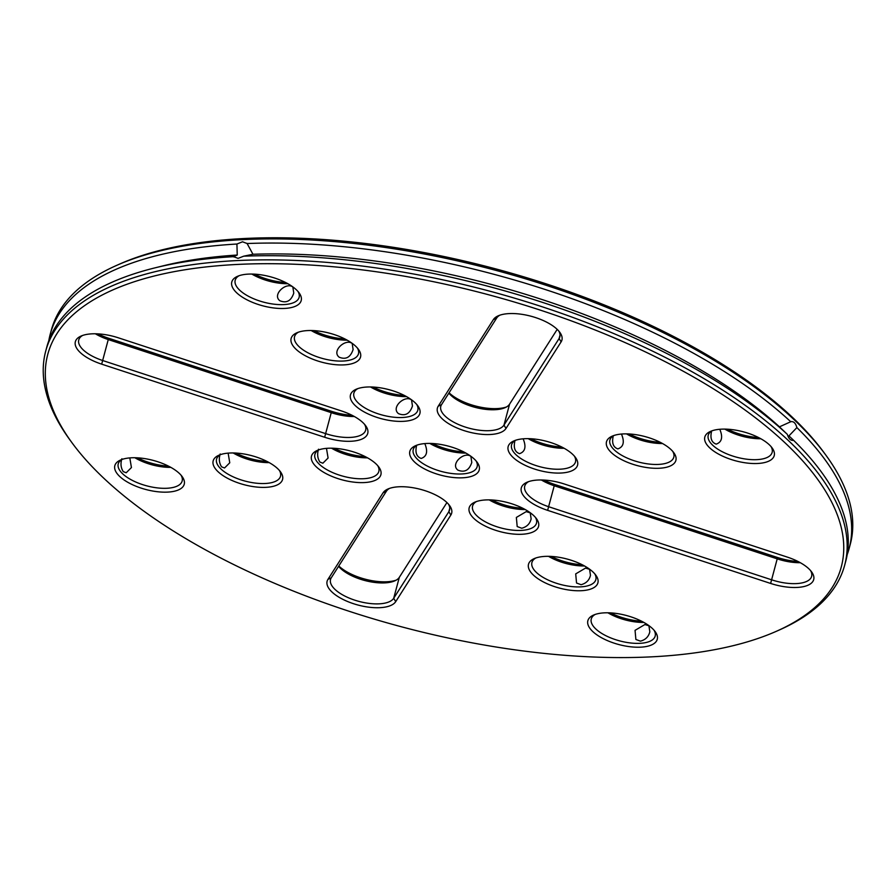 <?xml version="1.0" encoding="UTF-8"?>
<svg xmlns="http://www.w3.org/2000/svg" width="896" height="896" viewBox="0 0 896 896"><rect width="100%" height="100%" fill="white"/><g stroke="black" fill="none" stroke-linecap="round" stroke-linejoin="round"><path stroke-width="1.34" d="M847.19 554.646A413.571 172.816 -165 0 0 849.173 548.397L850.282 544.242A413.571 172.816 -165 0 0 826.101 455.47L824.186 452.861A410.738 171.629 -165 0 0 245.19 238.47A410.738 171.629 -165 0 0 119.616 264.074L116.659 265.384A413.571 172.816 -165 0 0 51.33 330.165L50.21 334.309A413.571 172.816 -165 0 0 48.81 340.715M641.581 621.208A35.918 15.008 15 0 1 610.478 612.875M582.232 564.76A35.918 15.008 15 0 1 551.141 556.427M798.022 561.49A35.918 15.008 15 0 1 777.571 557.514L554.59 484.422A35.918 15.008 15 0 1 543.939 480.054M522.894 508.301A35.918 15.008 15 0 1 491.792 499.968M758.542 437.528A35.918 15.008 15 0 1 727.44 429.195M660.206 442.299A35.918 15.008 15 0 1 629.115 433.966M561.882 447.07A35.918 15.008 15 0 1 530.779 438.738M506.464 406.974A35.918 15.008 15 0 1 449.075 392.795M396.189 580.149A35.918 15.008 15 0 1 338.8 565.981M365.221 456.613A35.918 15.008 15 0 1 334.118 448.28M266.885 461.384A35.918 15.008 15 0 1 235.794 453.051M168.56 466.155A35.918 15.008 15 0 1 137.458 457.822M432.454 443.509A35.918 15.008 -165 0 0 463.546 451.842M404.208 395.394A35.918 15.008 15 0 1 373.106 387.061M352.061 415.296A35.918 15.008 15 0 1 331.598 411.331L108.618 338.24A35.918 15.008 15 0 1 97.978 333.872M344.859 338.934A35.918 15.008 15 0 1 313.768 330.602M285.522 282.475A35.918 15.008 15 0 1 254.419 274.142M826.101 455.47A413.571 172.816 -165 0 0 243.107 239.613A413.571 172.816 -165 0 0 116.659 265.384M643.866 622.429A33.085 13.821 15 0 1 607.891 612.786M584.528 565.97A33.085 13.821 15 0 1 548.542 556.338M800.318 562.699A33.085 13.821 15 0 1 777.56 558.97L554.579 485.878A33.085 13.821 15 0 1 541.352 479.965M525.179 509.522A33.085 13.821 15 0 1 489.205 499.878M760.827 438.749A33.085 13.821 15 0 1 724.853 429.106M662.502 443.52A33.085 13.821 15 0 1 626.517 433.877M564.166 448.291A33.085 13.821 15 0 1 528.192 438.648M557.2 329.381L509.589 404.141A33.085 13.821 15 0 1 505.109 407.658A33.085 13.821 15 0 1 475.474 407.445A33.085 13.821 15 0 1 448.862 393.12M446.925 502.555L399.325 577.315A33.085 13.821 15 0 1 394.834 580.832A33.085 13.821 15 0 1 365.198 580.619A33.085 13.821 15 0 1 338.598 566.294M367.506 457.834A33.085 13.821 15 0 1 331.531 448.19M269.181 462.605A33.085 13.821 15 0 1 233.195 452.962M170.845 467.376A33.085 13.821 15 0 1 134.87 457.733M429.856 443.419A33.085 13.821 -165 0 0 465.842 453.062M406.493 396.603A33.085 13.821 15 0 1 370.518 386.96M354.346 416.517A33.085 13.821 15 0 1 331.598 412.776L108.606 339.685A33.085 13.821 15 0 1 95.379 333.782M347.155 340.155A33.085 13.821 15 0 1 311.17 330.512M287.806 283.696A33.085 13.821 15 0 1 251.832 274.053M791.672 421.534L790.742 421.736C793.542 421.098 795.592 423.046 796.891 427.582L788.95 435.882L793.498 440.227C790.798 440.854 788.749 438.906 787.349 434.381L779.453 426.843L790.742 421.736A413.571 172.816 -165 0 0 247.106 243.533L246.837 243.253M849.173 548.397A413.571 172.816 -165 0 0 796.891 427.582M236.925 244.026L237.238 255.035L233.531 256.67L238.078 258.373L243.712 256.178L252.963 254.274L247.106 243.533L242.525 241.786L236.925 244.026A413.571 172.816 -165 0 0 50.21 334.309M654.08 630.258A33.085 13.821 15 0 1 655.178 636.082A33.085 13.821 15 0 1 639.845 643.328A33.085 13.821 15 0 1 605.875 635.712A33.085 13.821 15 0 1 591.27 618.957A33.085 13.821 15 0 1 595.134 614.466M640.427 641.144C645.49 639.822 648.626 636.709 649.824 631.814L648.917 625.766L644.874 624.557L635.051 630.347L635.88 639.464L640.427 641.144M594.742 573.798A33.085 13.821 15 0 1 595.84 579.622A33.085 13.821 15 0 1 580.496 586.869A33.085 13.821 15 0 1 546.538 579.253A33.085 13.821 15 0 1 531.922 562.498A33.085 13.821 15 0 1 535.786 558.006M581.078 584.696C586.152 583.363 589.277 580.25 590.475 575.355L589.568 569.307L585.525 568.098L575.702 573.888L576.542 583.016L581.078 584.696M810.533 570.528A33.085 13.821 15 0 1 811.63 576.352A33.085 13.821 15 0 1 771.949 579.914L548.968 506.822A33.085 13.821 15 0 1 524.731 486.136A33.085 13.821 15 0 1 528.595 481.634M535.394 517.339A33.085 13.821 15 0 1 536.491 523.174A33.085 13.821 15 0 1 521.158 530.41A33.085 13.821 15 0 1 487.189 522.794A33.085 13.821 15 0 1 472.584 506.038A33.085 13.821 15 0 1 476.448 501.547M521.741 528.237C526.803 526.904 529.939 523.79 531.138 518.896L530.23 512.859L526.187 511.65L516.354 517.44L517.194 526.557L521.741 528.237M771.042 446.578A33.085 13.821 15 0 1 772.139 452.402A33.085 13.821 15 0 1 736.613 457.195A33.085 13.821 15 0 1 708.232 435.277A33.085 13.821 15 0 1 712.096 430.774M719.79 429.274C723.083 437.181 721.896 442.131 716.206 444.125C711.469 442.456 709.946 438.099 711.637 431.054M672.717 451.349A33.085 13.821 15 0 1 673.814 457.173A33.085 13.821 15 0 1 638.277 461.966A33.085 13.821 15 0 1 609.896 440.048A33.085 13.821 15 0 1 613.76 435.546M621.454 434.045C624.758 441.952 623.56 446.902 617.87 448.896C613.144 447.227 611.621 442.87 613.301 435.826M574.381 456.12A33.085 13.821 15 0 1 575.478 461.944A33.085 13.821 15 0 1 539.941 466.738A33.085 13.821 15 0 1 511.571 444.819A33.085 13.821 15 0 1 515.435 440.317M523.13 438.816C526.422 446.723 525.224 451.674 519.546 453.667C514.808 451.998 513.285 447.642 514.976 440.597M558.757 331.005A33.085 13.821 15 0 1 559.854 336.829A33.085 13.821 15 0 1 559.115 338.498L503.978 425.085A33.085 13.821 15 0 1 467.096 427.627A33.085 13.821 15 0 1 440.798 406.291A33.085 13.821 15 0 1 441.549 404.622L496.675 318.035A33.085 13.821 15 0 1 499.811 315.213M448.482 504.179A33.085 13.821 15 0 1 449.579 510.003A33.085 13.821 15 0 1 448.84 511.683L393.702 598.27A33.085 13.821 15 0 1 356.832 600.802A33.085 13.821 15 0 1 330.534 579.466A33.085 13.821 15 0 1 331.274 577.797L386.411 491.21A33.085 13.821 15 0 1 389.536 488.387M377.72 465.662A33.085 13.821 15 0 1 378.818 471.486A33.085 13.821 15 0 1 353.752 478.318A33.085 13.821 15 0 1 319.334 464.262A33.085 13.821 15 0 1 314.899 454.362A33.085 13.821 15 0 1 318.774 449.859M326.469 448.358L328.093 458.013L322.874 463.21L319.917 462.078C317.486 458.293 317.027 454.003 318.539 449.21M279.395 470.434A33.085 13.821 15 0 1 280.493 476.258A33.085 13.821 15 0 1 255.416 483.09A33.085 13.821 15 0 1 220.998 469.034A33.085 13.821 15 0 1 216.574 459.133A33.085 13.821 15 0 1 220.438 454.63M228.133 453.13L229.757 462.784L224.549 467.981L221.581 466.85C219.162 463.064 218.702 458.774 220.203 453.981M181.059 475.205A33.085 13.821 15 0 1 182.157 481.029A33.085 13.821 15 0 1 157.08 487.861A33.085 13.821 15 0 1 122.674 473.805A33.085 13.821 15 0 1 118.238 463.904A33.085 13.821 15 0 1 122.114 459.402M129.808 457.901L131.432 467.555L126.213 472.752L123.256 471.621C120.826 467.835 120.366 463.546 121.878 458.752M476.056 460.891A33.085 13.821 15 0 1 477.154 466.715A33.085 13.821 15 0 1 441.616 471.509A33.085 13.821 15 0 1 413.235 449.59A33.085 13.821 15 0 1 417.099 445.088M424.794 443.587C428.086 451.506 426.888 456.456 421.21 458.438C416.472 456.758 414.949 452.402 416.64 445.368M471.789 462.448L470.882 456.4C464.341 451.08 449.926 463.971 457.856 470.098C464.542 472.842 469.19 470.288 471.789 462.448M416.707 404.432A33.085 13.821 15 0 1 417.805 410.256A33.085 13.821 15 0 1 382.267 415.05A33.085 13.821 15 0 1 353.886 393.131A33.085 13.821 15 0 1 357.762 388.64M412.451 405.989L411.544 399.941C404.992 394.632 390.578 407.512 398.507 413.638C405.205 416.382 409.853 413.829 412.451 405.989M364.56 424.346A33.085 13.821 15 0 1 365.658 430.17A33.085 13.821 15 0 1 325.987 433.731L102.995 360.629A33.085 13.821 15 0 1 78.758 339.942A33.085 13.821 15 0 1 82.622 335.451M357.37 347.973A33.085 13.821 15 0 1 358.467 353.797A33.085 13.821 15 0 1 322.93 358.59A33.085 13.821 15 0 1 294.549 336.672A33.085 13.821 15 0 1 298.413 332.181M353.102 349.53L352.195 343.493C345.643 338.173 331.24 351.053 339.17 357.19C345.856 359.923 350.504 357.381 353.102 349.53M298.021 291.525A33.085 13.821 15 0 1 299.118 297.349A33.085 13.821 15 0 1 263.581 302.142A33.085 13.821 15 0 1 235.2 280.224A33.085 13.821 15 0 1 239.075 275.722M293.765 293.082L292.858 287.034C286.306 281.714 271.891 294.605 279.821 300.731C286.518 303.475 291.166 300.922 293.765 293.082M237.238 255.035A404.118 168.874 -165 0 0 163.027 265.866L154.661 267.938A413.571 172.816 -165 0 1 233.531 256.67L233.8 256.95M779.453 426.843A404.118 168.874 -165 0 0 252.963 254.274M776.384 631.288A410.738 171.629 -165 0 0 733.298 401.778A410.738 171.629 -165 0 0 238.246 264.398A410.738 171.629 -165 0 0 71.814 442.501A410.738 171.629 -165 0 0 400.109 626.427A410.738 171.629 -165 0 0 776.384 631.288L779.341 629.978A413.571 172.816 -165 0 0 844.67 565.197L845.79 561.042A413.571 172.816 -165 0 0 793.498 440.227L792.59 440.418M640.595 647.17A35.918 15.008 15 0 1 597.307 635.152A35.918 15.008 15 0 1 593.533 615.082A35.918 15.008 15 0 1 626.438 615.507A35.918 15.008 15 0 1 655.155 631.59A35.918 15.008 15 0 1 640.595 647.17M581.258 590.71A35.918 15.008 15 0 1 537.958 578.704A35.918 15.008 15 0 1 534.195 558.622A35.918 15.008 15 0 1 567.101 559.048A35.918 15.008 15 0 1 595.806 575.142A35.918 15.008 15 0 1 581.258 590.71M770.627 583.442L547.635 510.35A35.918 15.008 15 0 1 526.994 482.261A35.918 15.008 15 0 1 564.402 484.03L787.382 557.122A35.918 15.008 15 0 1 811.597 571.872A35.918 15.008 15 0 1 805.179 586.219A35.918 15.008 15 0 1 770.627 583.442L777.571 557.514M521.909 534.262A35.918 15.008 15 0 1 478.621 522.245A35.918 15.008 15 0 1 474.846 502.174A35.918 15.008 15 0 1 507.752 502.6A35.918 15.008 15 0 1 536.469 518.683A35.918 15.008 15 0 1 521.909 534.262M769.406 444.875A35.918 15.008 15 0 1 772.117 447.91A35.918 15.008 15 0 1 735.638 460.824A35.918 15.008 15 0 1 710.494 431.402A35.918 15.008 15 0 1 769.406 444.875M671.082 449.646A35.918 15.008 15 0 1 673.781 452.682A35.918 15.008 15 0 1 637.302 465.595A35.918 15.008 15 0 1 612.17 436.173A35.918 15.008 15 0 1 671.082 449.646M572.746 454.418A35.918 15.008 15 0 1 575.456 457.453A35.918 15.008 15 0 1 538.978 470.366A35.918 15.008 15 0 1 513.834 440.944A35.918 15.008 15 0 1 572.746 454.418M561.12 341.869L505.994 428.456A35.918 15.008 15 0 1 463.714 430.506A35.918 15.008 15 0 1 438.2 406.235L493.338 319.648A35.918 15.008 15 0 1 498.21 315.829A35.918 15.008 15 0 1 531.115 316.254A35.918 15.008 15 0 1 559.832 332.349A35.918 15.008 15 0 1 561.12 341.869L559.115 338.498L560.045 335.014M327.925 579.41L383.062 492.822A35.918 15.008 15 0 1 387.934 489.014A35.918 15.008 15 0 1 420.84 489.44A35.918 15.008 15 0 1 449.557 505.523A35.918 15.008 15 0 1 450.856 515.043L395.718 601.63A35.918 15.008 15 0 1 353.438 603.68A35.918 15.008 15 0 1 327.925 579.41L331.274 577.797M316.299 466.861A35.918 15.008 15 0 1 317.173 450.486A35.918 15.008 15 0 1 350.078 450.912A35.918 15.008 15 0 1 378.795 466.995A35.918 15.008 15 0 1 361.536 482.63A35.918 15.008 15 0 1 316.299 466.861M217.974 471.632A35.918 15.008 15 0 1 218.837 455.258A35.918 15.008 15 0 1 251.754 455.683A35.918 15.008 15 0 1 280.459 471.766A35.918 15.008 15 0 1 263.2 487.402A35.918 15.008 15 0 1 217.974 471.632M119.638 476.403A35.918 15.008 15 0 1 120.512 460.029A35.918 15.008 15 0 1 153.418 460.454A35.918 15.008 15 0 1 182.134 476.538A35.918 15.008 15 0 1 164.864 492.173A35.918 15.008 15 0 1 119.638 476.403M426.485 443.475A35.918 15.008 15 0 1 477.12 462.224A35.918 15.008 15 0 1 440.642 475.138A35.918 15.008 15 0 1 415.509 445.715A35.918 15.008 15 0 1 426.485 443.475M367.147 387.016A35.918 15.008 15 0 1 417.782 405.765A35.918 15.008 15 0 1 381.293 418.678A35.918 15.008 15 0 1 356.16 389.256A35.918 15.008 15 0 1 367.147 387.016M118.429 337.837L341.41 410.928A35.918 15.008 15 0 1 365.635 425.678A35.918 15.008 15 0 1 359.206 440.037A35.918 15.008 15 0 1 324.654 437.259L101.674 364.157A35.918 15.008 15 0 1 81.021 336.078A35.918 15.008 15 0 1 118.429 337.837M307.798 330.568A35.918 15.008 15 0 1 358.434 349.317A35.918 15.008 15 0 1 321.955 362.23A35.918 15.008 15 0 1 296.822 332.808A35.918 15.008 15 0 1 307.798 330.568M248.461 274.109A35.918 15.008 15 0 1 299.096 292.858A35.918 15.008 15 0 1 262.606 305.771A35.918 15.008 15 0 1 237.474 276.349A35.918 15.008 15 0 1 248.461 274.109M787.349 434.381A413.571 172.816 -165 0 0 243.712 256.178M154.661 267.938A413.571 172.816 -165 0 0 46.827 346.965L45.718 351.109A413.571 172.816 -165 0 0 69.899 439.88L71.814 442.501M844.67 565.197A413.571 172.816 -165 0 0 661.998 355.779A413.571 172.816 -165 0 0 237.496 260.557A413.571 172.816 -165 0 0 45.718 351.109M547.635 510.35L554.59 484.422M101.674 364.157L108.618 338.24M324.654 437.259L331.598 411.331M505.994 428.456L503.978 425.085L509.589 404.141M395.718 601.63L393.702 598.27L399.325 577.315M450.856 515.043L448.84 511.683L449.781 508.189M493.338 319.648L496.675 318.035M438.2 406.235L441.549 404.622M383.062 492.822L386.411 491.21"/></g></svg>
